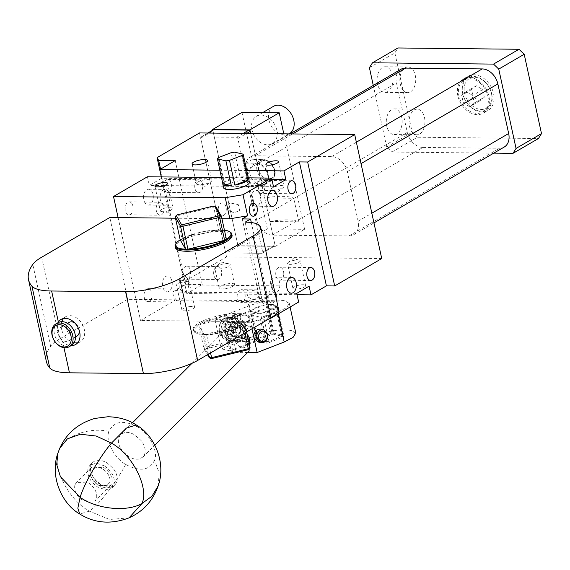 <?xml version="1.0" encoding="UTF-8"?>
<svg xmlns="http://www.w3.org/2000/svg" width="570" height="570" viewBox="0 0 570 570"><rect width="100%" height="100%" fill="white"/><g stroke="black" fill="none" stroke-linecap="round" stroke-linejoin="round"><path stroke-width="0.43" stroke-dasharray="2.85 2.14" d="M381.736 258.559L226.532 256.899L199.507 132.938M201.41 136.935L236.6 137.285A1.29 0.948 59.8 0 1 237.868 138.538L262.627 252.09A1.29 0.948 59.8 0 1 261.872 253.294L226.696 252.916A1.29 0.948 59.8 0 1 225.414 251.691L200.661 138.139A1.29 0.948 59.8 0 1 201.41 136.935L208.079 133.031M256.707 220.12A15.825 11.642 59.8 0 0 272.367 235.125L348.933 235.944A15.825 11.642 59.8 0 0 353.656 234.74A15.825 11.642 59.8 0 0 358.11 221.203L347.294 171.62A15.825 11.642 59.8 0 0 331.633 156.615L255.068 155.788A15.825 11.642 59.8 0 0 250.351 156.992A15.825 11.642 59.8 0 0 245.898 170.537L256.707 220.12L407.265 132.425L396.456 82.842A15.825 11.642 59.8 0 1 400.909 69.305M297.041 294.711L186.817 293.529L184.929 284.85L172.589 292.04L174.477 300.718L140.541 320.483L118.104 217.597M226.532 256.899L184.11 281.601L185.692 284.366L202.243 284.544L186.817 293.529M298.374 288.919A6.484 1.767 -12.3 0 0 305.598 285.57A6.484 1.767 -12.3 0 0 300.148 284.993A6.484 1.767 -12.3 0 0 292.93 288.334A6.484 1.767 -12.3 0 0 298.374 288.919M225.748 288.577A7.909 2.152 -12.3 0 0 234.562 284.494A7.909 2.152 -12.3 0 0 227.915 283.782A7.909 2.152 -12.3 0 0 219.101 287.864A7.909 2.152 -12.3 0 0 225.748 288.577M184.11 281.601L161.282 176.907M246.739 170.501L219.885 170.209M226.696 252.916L226.718 252.93A1.318 0.969 59.8 0 1 225.414 251.684L200.654 138.132A1.318 0.969 59.8 0 1 201.417 136.907L236.6 137.285A1.318 0.969 59.8 0 1 237.904 138.531L262.663 252.083A1.318 0.969 59.8 0 1 261.894 253.308L274.206 246.14L239.03 245.763A1.318 0.969 59.8 0 1 237.719 244.509L213.002 130.958A1.29 0.948 59.8 0 1 213.75 129.753L248.926 130.124A1.29 0.948 59.8 0 1 250.209 131.357L274.968 244.901A1.29 0.948 59.8 0 1 274.213 246.105L239.037 245.727A1.29 0.948 59.8 0 1 237.754 244.502M239.037 245.727L226.718 252.93L261.894 253.308M272.367 235.125L422.926 147.438A15.825 11.642 59.8 0 1 407.265 132.425M422.926 147.438L499.491 148.257A15.825 11.642 59.8 0 0 504.215 147.053M251.32 222.549L268.385 300.825L260.105 300.739L242.271 218.923M260.105 300.739L265.449 297.626L247.694 300.604L127.666 299.321L59.508 339.015L41.674 257.205M269.966 318.324L265.449 297.626M274.619 291.242A6.484 4.018 90.6 0 0 272.289 289.995A6.484 4.018 90.6 0 0 268.256 295.495A6.484 4.018 90.6 0 0 272.147 302.962A6.484 4.018 90.6 0 0 276.108 298.06M185.692 284.366L160.562 169.119M202.243 284.544L175.218 160.583M147.452 176.757L149.34 185.435L161.68 178.246L161.388 176.907M145.136 203.077A7.909 4.902 -89.4 0 1 143.854 194.327A7.909 4.902 -89.4 0 1 148.506 189.233A7.909 4.902 -89.4 0 1 151.706 191.214A7.909 4.902 -89.4 0 1 152.981 199.97A7.909 4.902 -89.4 0 1 148.335 205.058A7.909 4.902 -89.4 0 1 145.136 203.077M170.622 277.989A7.909 4.902 -89.4 0 1 171.898 286.738A7.909 4.902 -89.4 0 1 167.252 291.833A7.909 4.902 -89.4 0 1 164.053 289.852A7.909 4.902 -89.4 0 1 162.778 281.096A7.909 4.902 -89.4 0 1 167.423 276.008A7.909 4.902 -89.4 0 1 170.622 277.989M131.827 203.518A6.484 4.018 -89.4 0 1 132.874 210.693A6.484 4.018 -89.4 0 1 129.069 214.862A6.484 4.018 -89.4 0 1 126.447 213.237A6.484 4.018 -89.4 0 1 125.4 206.062A6.484 4.018 -89.4 0 1 129.205 201.894A6.484 4.018 -89.4 0 1 131.827 203.518M165.008 190.779A6.484 4.018 -89.4 0 1 163.96 183.604A6.484 4.018 -89.4 0 1 167.772 179.436A6.484 4.018 -89.4 0 1 170.394 181.053A6.484 4.018 -89.4 0 1 171.442 188.228A6.484 4.018 -89.4 0 1 167.63 192.396A6.484 4.018 -89.4 0 1 165.008 190.779M145.364 300.012A6.484 4.018 -89.4 0 1 144.317 292.838A6.484 4.018 -89.4 0 1 148.129 288.669A6.484 4.018 -89.4 0 1 150.744 290.287A6.484 4.018 -89.4 0 1 151.791 297.462A6.484 4.018 -89.4 0 1 147.986 301.63A6.484 4.018 -89.4 0 1 145.364 300.012M183.932 277.547A6.484 4.018 -89.4 0 1 182.885 270.372A6.484 4.018 -89.4 0 1 186.689 266.204A6.484 4.018 -89.4 0 1 189.311 267.829A6.484 4.018 -89.4 0 1 190.359 275.004A6.484 4.018 -89.4 0 1 186.554 279.172A6.484 4.018 -89.4 0 1 183.932 277.547M309.09 286.183L184.929 284.85M294.747 260.198A6.484 1.767 -12.3 0 0 288.149 262.521A6.484 1.767 -12.3 0 0 287.522 263.547A6.484 1.767 -12.3 0 0 292.966 264.131A6.484 1.767 -12.3 0 0 300.19 260.782A6.484 1.767 -12.3 0 0 299.193 260.112A6.484 1.767 -12.3 0 0 294.747 260.198M223.597 263.946A7.909 2.152 -12.3 0 0 215.546 266.781A7.909 2.152 -12.3 0 0 214.776 268.028A7.909 2.152 -12.3 0 0 221.424 268.741A7.909 2.152 -12.3 0 0 230.237 264.658A7.909 2.152 -12.3 0 0 229.019 263.846A7.909 2.152 -12.3 0 0 223.597 263.946M271.904 179.429L161.68 178.246M283.404 185.877A6.484 1.767 167.7 0 1 283.974 186.404A6.484 1.767 167.7 0 1 283.347 187.43A6.484 1.767 167.7 0 1 278.017 189.511A6.484 1.767 167.7 0 1 272.303 189.839A6.484 1.767 167.7 0 1 271.869 189.696A6.484 1.767 167.7 0 1 271.306 189.169A6.484 1.767 167.7 0 1 276.101 186.347A6.484 1.767 167.7 0 1 283.404 185.877M211.171 179.721A7.909 2.152 167.7 0 1 211.862 180.369A7.909 2.152 167.7 0 1 211.092 181.616A7.909 2.152 167.7 0 1 204.587 184.16A7.909 2.152 167.7 0 1 197.619 184.552A7.909 2.152 167.7 0 1 197.092 184.388A7.909 2.152 167.7 0 1 196.401 183.739A7.909 2.152 167.7 0 1 202.25 180.298A7.909 2.152 167.7 0 1 211.171 179.721M200.661 138.139L212.966 130.965L237.719 244.509L225.414 251.684M262.627 252.09L274.968 244.908A1.318 0.969 59.8 0 1 274.206 246.14L274.213 246.105M274.968 244.901L250.679 133.487L275.31 246.39L304.622 229.318L283.803 133.836M213.002 130.958L212.966 130.965A1.318 0.969 59.8 0 1 213.337 129.832M373.272 85.4L386.709 147.046L391.932 152.048L493.762 153.138M269.019 318.872L252.289 321.68L140.541 320.483M298.637 302.043L174.477 300.718M271.249 304.494A13.188 3.591 -12.3 0 0 257.412 306.995A13.188 3.591 -12.3 0 0 250.65 311.797A13.188 3.591 -12.3 0 0 255.823 313.479A13.188 3.591 -12.3 0 0 269.667 310.985A13.188 3.591 -12.3 0 0 276.421 306.183A13.188 3.591 -12.3 0 0 271.249 304.494M189.155 306.674A6.484 1.767 -12.3 0 0 181.93 310.023A6.484 1.767 -12.3 0 0 187.38 310.607A6.484 1.767 -12.3 0 0 194.605 307.259A6.484 1.767 -12.3 0 0 189.155 306.674M296.749 293.372L172.589 292.04M273.507 186.761L149.34 185.435M248.335 177.833L221.481 177.548M249.389 182.222A13.188 3.591 -12.3 0 0 244.224 180.54A13.188 3.591 -12.3 0 0 230.38 183.034A13.188 3.591 -12.3 0 0 223.625 187.836M221.93 218.709L175.482 218.21M175.361 247.565A29.006 7.902 167.7 0 1 190.223 236.999A29.006 7.902 167.7 0 1 220.676 231.506A29.006 7.902 167.7 0 1 232.047 235.211M268.385 300.825L262.984 303.974A39.558 10.773 167.7 0 1 278.495 309.026M46.341 361.401A179.322 48.828 167.7 0 1 50.63 346.239A52.739 14.364 167.7 0 1 59.508 339.015M238.509 313.315A29.006 7.902 167.7 0 1 249.888 317.02A29.006 7.902 167.7 0 1 235.025 327.593A29.006 7.902 167.7 0 1 204.573 333.087A29.006 7.902 167.7 0 1 193.202 329.382A29.006 7.902 167.7 0 1 208.064 318.808A29.006 7.902 167.7 0 1 238.509 313.315M252.289 321.68L247.694 300.604M271.755 284.786L270.65 281.323A7.909 4.902 -89.4 0 1 275.032 277.163A7.909 4.902 -89.4 0 1 279.785 286.268A7.909 4.902 -89.4 0 1 274.861 292.98A7.909 4.902 -89.4 0 1 273.073 292.41L271.755 284.786L272.973 290.387M252.838 198.018L251.733 194.555A7.909 4.902 -89.4 0 1 256.108 190.387A7.909 4.902 -89.4 0 1 260.868 199.5A7.909 4.902 -89.4 0 1 255.944 206.212A7.909 4.902 -89.4 0 1 254.149 205.642L252.838 198.018L254.056 203.611M218.296 208.392A6.484 4.018 -89.4 0 1 222.329 202.892A6.484 4.018 -89.4 0 1 226.226 210.359A6.484 4.018 -89.4 0 1 222.186 215.859A6.484 4.018 -89.4 0 1 218.296 208.392M239.628 210.501L238.267 204.609L231.798 203.283C227.772 202.756 226.967 205.122 229.375 210.394L233.899 212.945L239.628 210.501M264.786 187.893A6.484 4.018 -89.4 0 1 260.754 193.394A6.484 4.018 -89.4 0 1 256.856 185.927A6.484 4.018 -89.4 0 1 260.896 180.434A6.484 4.018 -89.4 0 1 264.786 187.893M245.143 297.134A6.484 4.018 -89.4 0 1 241.11 302.627A6.484 4.018 -89.4 0 1 237.213 295.16A6.484 4.018 -89.4 0 1 241.245 289.667A6.484 4.018 -89.4 0 1 245.143 297.134M248.292 297.162L252.823 299.72L258.552 297.276L257.184 291.377L250.715 290.059C246.696 289.524 245.884 291.897 248.292 297.162M283.71 274.669A6.484 4.018 -89.4 0 1 279.671 280.169A6.484 4.018 -89.4 0 1 275.78 272.702A6.484 4.018 -89.4 0 1 279.813 267.202A6.484 4.018 -89.4 0 1 283.71 274.669M127.666 299.321L109.832 217.505M168.257 191.392A7.909 4.902 90.6 0 0 165.058 189.411A7.909 4.902 90.6 0 0 160.412 194.498A7.909 4.902 90.6 0 0 161.688 203.255A7.909 4.902 90.6 0 0 164.887 205.236A7.909 4.902 90.6 0 0 169.539 200.148A7.909 4.902 90.6 0 0 168.257 191.392M180.612 290.03A7.909 4.902 90.6 0 0 183.811 292.004A7.909 4.902 90.6 0 0 188.456 286.917A7.909 4.902 90.6 0 0 187.181 278.167A7.909 4.902 90.6 0 0 183.982 276.186A7.909 4.902 90.6 0 0 179.329 281.274A7.909 4.902 90.6 0 0 180.612 290.03M157.484 213.572A6.484 4.018 90.6 0 0 160.106 215.196A6.484 4.018 90.6 0 0 163.918 211.021A6.484 4.018 90.6 0 0 162.87 203.846A6.484 4.018 90.6 0 0 160.248 202.229A6.484 4.018 90.6 0 0 156.436 206.397A6.484 4.018 90.6 0 0 157.484 213.572M201.431 181.388A6.484 4.018 90.6 0 0 198.809 179.764A6.484 4.018 90.6 0 0 195.004 183.932A6.484 4.018 90.6 0 0 196.052 191.107A6.484 4.018 90.6 0 0 198.673 192.731A6.484 4.018 90.6 0 0 202.478 188.563A6.484 4.018 90.6 0 0 201.431 181.388M181.787 290.622A6.484 4.018 90.6 0 0 179.165 288.997A6.484 4.018 90.6 0 0 175.361 293.165A6.484 4.018 90.6 0 0 176.408 300.34A6.484 4.018 90.6 0 0 179.03 301.965A6.484 4.018 90.6 0 0 182.835 297.796A6.484 4.018 90.6 0 0 181.787 290.622M220.355 268.156A6.484 4.018 90.6 0 0 217.733 266.539A6.484 4.018 90.6 0 0 213.921 270.707A6.484 4.018 90.6 0 0 214.968 277.882A6.484 4.018 90.6 0 0 217.59 279.5A6.484 4.018 90.6 0 0 221.402 275.331A6.484 4.018 90.6 0 0 220.355 268.156M369.41 67.709L394.868 52.889L397.924 47.973M391.932 152.048L417.382 137.227L538.443 138.524M386.709 147.046L412.167 132.219L417.382 137.227M394.868 52.889L412.167 132.219M390.357 69.953A12.825 7.952 90.6 0 0 385.178 66.74A12.825 7.952 90.6 0 0 377.639 74.991A12.825 7.952 90.6 0 0 379.713 89.184A12.825 7.952 90.6 0 0 384.9 92.397A12.825 7.952 90.6 0 0 392.431 84.146A12.825 7.952 90.6 0 0 390.357 69.953M399.549 112.098A12.825 7.952 90.6 0 0 394.362 108.891A12.825 7.952 90.6 0 0 386.83 117.135A12.825 7.952 90.6 0 0 388.904 131.328A12.825 7.952 90.6 0 0 394.091 134.541A12.825 7.952 90.6 0 0 401.622 126.291A12.825 7.952 90.6 0 0 399.549 112.098M181.972 285.812A6.484 1.767 -12.3 0 0 189.197 282.471A6.484 1.767 -12.3 0 0 188.2 281.801A6.484 1.767 -12.3 0 0 183.754 281.886A6.484 1.767 -12.3 0 0 177.156 284.209A6.484 1.767 -12.3 0 0 176.529 285.228A6.484 1.767 -12.3 0 0 181.972 285.812M160.875 211.385A6.484 1.767 167.7 0 1 160.312 210.857A6.484 1.767 167.7 0 1 165.108 208.036A6.484 1.767 167.7 0 1 172.411 207.558A6.484 1.767 167.7 0 1 172.981 208.093A6.484 1.767 167.7 0 1 172.354 209.112A6.484 1.767 167.7 0 1 167.024 211.199A6.484 1.767 167.7 0 1 161.31 211.52A6.484 1.767 167.7 0 1 160.875 211.385M262.984 303.974L245.15 222.158M63.983 347.714L62.714 341.879A14.507 10.673 -120.2 0 0 71.086 345.62M62.714 341.879L57.036 331.797L57.819 322.827M230.145 232.04A29.006 7.902 -12.3 0 0 220.405 230.266A29.006 7.902 -12.3 0 0 175.774 243.889M204.844 334.326A29.006 7.902 -12.3 0 0 249.475 320.696A29.006 7.902 -12.3 0 0 250.159 318.26A29.006 7.902 -12.3 0 0 238.78 314.555A29.006 7.902 -12.3 0 0 208.335 320.048A29.006 7.902 -12.3 0 0 193.472 330.621A29.006 7.902 -12.3 0 0 195.104 332.552A29.006 7.902 -12.3 0 0 204.844 334.326M270.65 281.323L270.622 284.344L273.073 292.41M254.149 205.642L251.698 197.576L251.733 194.555M275.31 246.39L238.061 245.991L212.802 130.145M462.491 93.188A19.779 14.556 59.8 0 1 468.055 76.259A19.779 14.556 59.8 0 1 493.534 93.516A19.779 14.556 59.8 0 1 487.97 110.445A19.779 14.556 59.8 0 1 462.491 93.188M402.477 89.426A12.825 7.952 90.6 0 0 407.664 92.639A12.825 7.952 90.6 0 0 415.195 84.389A12.825 7.952 90.6 0 0 413.122 70.195A12.825 7.952 90.6 0 0 407.935 66.982A12.825 7.952 90.6 0 0 400.404 75.233A12.825 7.952 90.6 0 0 402.477 89.426M411.668 131.577A12.825 7.952 90.6 0 0 416.855 134.784A12.825 7.952 90.6 0 0 424.386 126.533A12.825 7.952 90.6 0 0 422.313 112.34A12.825 7.952 90.6 0 0 417.126 109.134A12.825 7.952 90.6 0 0 409.595 117.384A12.825 7.952 90.6 0 0 411.668 131.577M77.677 342.769A14.507 10.673 -120.2 0 0 80.22 341.829A14.507 10.673 -120.2 0 0 84.303 329.417A14.507 10.673 -120.2 0 0 65.621 316.763A14.507 10.673 -120.2 0 0 63.541 318.509M61.795 321.658A14.507 10.673 -120.2 0 0 61.539 329.168A14.507 10.673 -120.2 0 0 74.072 342.741M224.43 230.166A28.35 7.716 -12.3 0 0 221.06 229.895A28.35 7.716 -12.3 0 0 219.885 229.867A28.35 7.716 -12.3 0 0 218.659 229.874A28.35 7.716 -12.3 0 0 181.98 238.773A28.35 7.716 -12.3 0 0 180.191 239.813M205.364 334.718A28.35 7.716 -12.3 0 0 206.589 334.718A28.35 7.716 -12.3 0 0 243.269 325.819A28.35 7.716 -12.3 0 0 245.057 324.779A28.35 7.716 -12.3 0 0 248.983 321.402A28.35 7.716 -12.3 0 0 239.706 315.431A28.35 7.716 -12.3 0 0 238.531 315.402A28.35 7.716 -12.3 0 0 237.305 315.402A28.35 7.716 -12.3 0 0 200.626 324.302A28.35 7.716 -12.3 0 0 198.844 325.342A28.35 7.716 -12.3 0 0 195.845 332.987A28.35 7.716 -12.3 0 0 204.188 334.69A28.35 7.716 -12.3 0 0 205.364 334.718M238.061 245.991L267.373 228.919L304.622 229.318M267.373 228.919L257.099 181.816L250.928 185.407L261.274 185.521A11.87 8.735 59.8 0 0 264.815 184.616L270.985 181.025A11.87 8.735 59.8 0 1 267.444 181.923L261.274 185.521M270.985 181.025A11.87 8.735 59.8 0 0 273.629 168.57A11.87 8.735 59.8 0 0 262.585 159.614L252.232 159.5L241.965 112.397M252.232 159.5L246.062 163.091L250.928 185.407M457.867 95.881A19.779 14.556 59.8 0 1 463.431 78.959A19.779 14.556 59.8 0 1 488.903 96.216A19.779 14.556 59.8 0 1 483.339 113.138A19.779 14.556 59.8 0 1 457.867 95.881M68.942 322.456A7.909 5.821 -120.2 0 0 68.25 332.802A7.909 5.821 -120.2 0 0 76.907 336.129M79.323 330.757A7.909 5.821 -120.2 0 0 77.591 325.784A7.909 5.821 -120.2 0 0 74.812 323.005M226.404 239.243L221.06 229.895L216.059 206.967A28.35 7.716 -12.3 0 0 213.657 206.939L176.978 215.838A28.35 7.716 -12.3 0 0 175.19 216.878M177.391 214.805L176.978 215.838L181.98 238.773L218.659 229.874L213.657 206.939L213.08 206.148M210.558 352.923L206.589 334.718L243.269 325.819L244.829 332.958M208.435 354.155L204.188 334.69L198.844 325.342L203.839 348.277L207.516 354.697M246.611 331.918L245.057 324.779L239.706 315.431L244.708 338.359A28.35 7.716 -12.3 0 0 242.307 338.338L237.305 315.402L200.626 324.302L205.628 347.237A28.35 7.716 -12.3 0 0 203.839 348.277L205.464 349.332L210.665 358.43M257.099 181.816L267.444 181.923M269.888 221.523A34.941 9.512 167.7 0 1 298.858 221.837L269.888 221.523L264.751 197.975A34.941 9.512 167.7 0 1 293.721 198.282L264.751 197.975M298.858 221.837L293.721 198.282M251.954 129.817A15.825 11.642 59.8 0 1 256.407 116.28A15.825 11.642 59.8 0 1 276.792 130.081A15.825 11.642 59.8 0 1 272.339 143.619A15.825 11.642 59.8 0 1 251.954 129.817M262.585 159.614L256.415 163.205L246.062 163.091M256.415 163.205A11.87 8.735 59.8 0 1 267.458 172.168A11.87 8.735 59.8 0 1 264.815 184.616M250.052 174.27A11.208 8.251 59.8 0 1 253.201 164.68A11.208 8.251 59.8 0 1 267.636 174.456A11.208 8.251 59.8 0 1 264.487 184.046A11.208 8.251 59.8 0 1 250.052 174.27M487.87 96.202A18.461 13.587 59.8 0 1 482.676 111.998A18.461 13.587 59.8 0 1 458.9 95.895A18.461 13.587 59.8 0 1 464.094 80.099A18.461 13.587 59.8 0 1 487.87 96.202M60.078 337.561A7.909 5.821 -120.2 0 0 68.728 340.889A7.909 5.821 -120.2 0 0 69.419 330.55A7.909 5.821 -120.2 0 0 60.769 327.216A7.909 5.821 -120.2 0 0 60.078 337.561M250.059 347.707L244.708 338.359L243.775 340.034A27.032 7.36 -12.3 0 0 242.271 340.019L242.307 338.338L205.628 347.237L206.582 348.676A27.032 7.36 -12.3 0 0 205.464 349.332M289.304 133.736A15.825 11.642 59.8 0 1 268.926 119.935A15.825 11.642 59.8 0 1 273.379 106.391M491.725 93.957A18.461 13.587 59.8 0 1 486.531 109.754A18.461 13.587 59.8 0 1 462.755 93.644A18.461 13.587 59.8 0 1 467.949 77.848A18.461 13.587 59.8 0 1 491.725 93.957M58.112 322.663A13.188 9.704 -120.2 0 0 56.964 339.898A13.188 9.704 -120.2 0 0 71.385 345.448M242.271 340.019L206.582 348.676M248.976 349.132L243.775 340.034M491.461 93.494A17.143 12.618 59.8 0 1 481.529 109.468A17.143 12.618 59.8 0 1 464.564 93.209A17.143 12.618 59.8 0 1 474.497 77.235A17.143 12.618 59.8 0 1 491.461 93.494M484.322 97.206L479.669 100.94L473.357 97.085L471.703 89.497L476.356 85.764L482.669 89.618L484.322 97.206L474.297 103.042L469.637 106.775L463.332 102.928L461.672 95.34L466.331 91.606L472.644 95.461L474.297 103.042M479.669 100.94L469.637 106.775M482.669 89.618L472.644 95.461M476.356 85.764L466.331 91.606M471.703 89.497L461.672 95.34M473.357 97.085L463.332 102.928M268.947 341.323A13.188 3.591 -12.3 0 1 265.378 341.829L256.87 339.863A13.188 3.591 -12.3 0 1 257.612 338.701L270.558 333.678A13.188 3.591 -12.3 0 1 274.134 333.172L282.635 335.139A13.188 3.591 -12.3 0 1 281.894 336.3L268.947 341.323L263.547 316.528A13.188 3.591 -12.3 0 0 276.486 311.512L263.547 316.528M256.635 317.198A13.188 3.591 -12.3 0 0 259.97 317.041L251.47 315.067A13.188 3.591 -12.3 0 0 251.463 315.516A13.188 3.591 -12.3 0 0 256.635 317.198M265.378 341.829L259.97 317.041M281.894 336.3L276.486 311.512M282.635 335.139L277.227 310.344A13.188 3.591 -12.3 0 0 277.227 309.902A13.188 3.591 -12.3 0 0 272.061 308.213A13.188 3.591 -12.3 0 0 268.727 308.377L277.227 310.344M274.134 333.172L268.727 308.377M270.558 333.678L265.15 308.883A13.188 3.591 -12.3 0 0 252.211 313.906L265.15 308.883M257.612 338.701L252.211 313.906M256.87 339.863L251.47 315.067M223.561 182.507L236.5 177.491A13.188 3.591 -12.3 0 0 223.561 182.507L218.153 157.719M236.5 177.491L231.099 152.696M248.392 178.097A13.188 3.591 -12.3 0 0 243.411 176.821A13.188 3.591 -12.3 0 0 240.077 176.978L234.669 152.19M240.077 176.978L248.577 178.952M228.648 332.075C228.128 327.814 229.61 324.772 233.094 322.955L236.215 322.706L240.512 327.472C241.032 331.726 239.55 334.768 236.066 336.592L232.945 336.834L228.648 332.075M233.607 333.222C233.087 328.961 234.569 325.926 238.053 324.102L241.174 323.853L245.47 328.619C245.991 332.873 244.509 335.915 241.024 337.739L237.904 337.982L233.607 333.222M239.963 327.686L236.066 323.361L233.23 323.575C230.023 325.235 228.684 327.992 229.197 331.861L233.094 336.179L235.93 335.972C239.129 334.312 240.476 331.548 239.963 327.686M223.355 321.067L214.847 319.093L221.338 348.847L229.838 350.814L223.355 321.067L265.848 304.579L272.339 334.334L273.408 334.177L283.995 336.749L267.059 343.397L260.576 313.65L277.412 306.86L266.924 304.43L273.408 334.177M229.838 350.814L272.339 334.334M252.225 339.741C255.396 338.088 256.742 335.324 256.265 331.455L252.36 327.123L249.525 327.344C246.354 329.004 245.007 331.769 245.478 335.637L249.389 339.969L252.225 339.741M265.848 304.579L266.924 304.43M247.701 352.417L236.215 352.288L231.256 351.141L257.141 341.102L250.658 311.355L224.765 321.394L229.724 322.542L250.65 322.762L251.969 328.805M214.847 319.093L249.368 305.705C263.411 300.775 275.217 299.122 284.772 300.753L289.246 303.382L286.603 307.636L277.704 312.267L250.65 322.762M277.512 307.002L283.995 336.749M295.759 333.001L291.263 330.5C281.666 328.89 269.859 330.543 255.852 335.459L221.338 348.847M256.486 331.37C256.999 335.409 255.595 338.281 252.275 339.977L249.325 340.219L245.264 335.723C244.751 331.676 246.155 328.805 249.475 327.109L252.417 326.867L256.486 331.37M235.189 341.387C236.935 344.95 239.528 347.123 242.948 347.907L247.223 346.817L249.582 341.544L235.417 341.387M257.889 341.936L260.725 341.708C263.917 340.069 265.264 337.305 264.772 333.421L260.861 329.089M221.331 332.716L228.363 340.504L233.465 340.098C239.215 337.148 241.644 332.175 240.747 325.185L233.714 317.397L228.606 317.804C222.856 320.753 220.433 325.727 221.331 332.716M277.184 307.209L283.675 336.956M250.658 311.355L260.576 313.65M257.141 341.102L267.059 343.397M246.568 329.075C247.052 333.101 245.656 335.972 242.364 337.697L239.407 337.924L235.346 333.421C234.854 329.396 236.258 326.524 239.55 324.8L242.499 324.565L246.568 329.075M236.215 352.288L229.724 322.542M247.173 334.476L239.322 328.071L228.271 327.465L226.732 328.634L224.587 336.115L228.57 345.078C234.975 352.203 241.302 354.569 247.551 352.189L249.09 351.027M246.981 333.6L241.644 329.204L234.277 328.797C230.928 331.434 231 335.345 234.477 340.539L235.289 341.494M249.582 341.544L248.541 336.115M244.288 326.004C245.136 332.973 242.713 337.946 237.013 340.924L231.905 341.33L224.872 333.536C224.024 326.567 226.447 321.594 232.147 318.616L237.255 318.21L244.288 326.004M224.765 321.394L231.256 351.141M120.32 447.785L122.436 451.048L128.941 456.784C132.746 458.921 136.166 459.655 139.208 458.993L142.956 456.99L144.751 454.012C145.642 450.877 145.136 447.471 143.234 443.802L141.118 440.546L134.613 434.803C130.808 432.673 127.381 431.939 124.346 432.601L120.598 434.597L118.809 437.568C117.904 440.717 118.417 444.116 120.32 447.785M236.878 340.304C242.343 337.533 244.559 332.866 243.518 326.304L237.106 318.851L232.282 319.236C226.81 322.007 224.601 326.681 225.642 333.236L232.054 340.689L236.878 340.304M226.083 334.056L231.064 332.125L232.474 326.197L228.905 322.207L223.924 324.138L222.514 330.066L226.083 334.056L229.624 334.875L226.055 330.885L227.466 324.957L232.446 323.026L236.016 327.016L234.612 332.944L229.624 334.875M234.612 332.944L231.064 332.125M232.474 326.197L236.016 327.016M232.446 323.026L228.905 322.207M227.466 324.957L223.924 324.138M226.055 330.885L222.514 330.066M154.548 460.247C149.447 470.564 139.828 471.96 125.713 464.429C114.171 458.109 104.98 439.919 108.998 431.34C114.107 421.023 123.718 419.627 137.84 427.158C149.376 433.478 158.567 451.675 154.548 460.247L159.151 472.893L158.189 485.818M116.814 481.914L115.026 484.878L113.487 486.039C110.088 487.92 105.721 487.336 100.391 484.293L94.506 478.935C91.036 474.454 89.825 469.958 90.872 465.448L92.668 462.484L94.207 461.322C97.605 459.449 101.966 460.026 107.302 463.068L113.188 468.426C116.651 472.908 117.862 477.404 116.814 481.914M74.884 484.949C73.836 490.72 76.48 495.95 82.814 500.652L95.005 501.137L96.501 498.665C97.548 492.893 94.905 487.664 88.571 482.961L76.373 482.476L74.884 484.949M90.245 469.609C89.198 475.38 91.841 480.617 98.175 485.312L110.366 485.804L111.862 483.332C112.91 477.56 110.266 472.323 103.932 467.628L91.734 467.136L90.245 469.609M104.488 465.925C112.176 471.497 115.354 477.753 114.021 484.7L112.219 487.656L105.828 489.879L97.62 487.015C89.932 481.443 86.754 475.188 88.079 468.241L89.882 465.284L96.28 463.061L104.488 465.925M237.868 138.538L246.646 133.444M245.898 170.537L396.456 82.842M348.933 235.944L499.491 148.257M358.11 221.203L371.847 213.201M347.294 171.62L361.031 163.618M331.633 156.615L356.364 142.208M255.068 155.788L292.595 133.936M236.6 137.285L243.255 133.401M50.63 346.239L32.789 264.423M256.992 170.223A11.208 8.251 59.8 0 1 260.148 160.633A11.208 8.251 59.8 0 1 274.583 170.416A11.208 8.251 59.8 0 1 271.427 180.006A11.208 8.251 59.8 0 1 256.992 170.223M258.794 169.789A9.89 7.282 59.8 0 1 264.53 160.569A9.89 7.282 59.8 0 1 274.32 169.953A9.89 7.282 59.8 0 1 268.584 179.165A9.89 7.282 59.8 0 1 258.794 169.789M277.704 312.267L278.089 314.02M249.368 305.705L255.852 335.459M225.905 317.761C220.519 320.575 218.232 325.27 219.037 331.847L225.677 339.214L230.501 338.829C235.88 336.015 238.174 331.32 237.369 324.736L230.729 317.376L225.905 317.761M219.407 331.27C218.695 325.463 220.718 321.316 225.471 318.837C230.472 317.533 233.85 319.585 235.581 324.993C236.293 330.799 234.27 334.946 229.525 337.426C224.516 338.73 221.139 336.678 219.407 331.27M230.209 324.052L232.923 329.389M129.055 517.866L109.597 519.47L89.312 511.155C68.243 499.619 51.471 466.403 58.81 450.749L57.883 453.178M125.713 464.429C116.031 482.705 98.646 505.034 89.312 511.155L79.772 514.026M108.998 431.34C87.88 426.959 63.897 436.228 58.81 450.749L59.693 448.405M137.84 427.158L136.294 424.964M107.281 472.972C110.758 478.159 110.822 482.078 107.481 484.707C103.312 486.296 99.095 484.721 94.827 479.969C91.35 474.782 91.278 470.863 94.627 468.226C98.788 466.645 103.006 468.219 107.281 472.972M353.656 234.74L373.963 222.913M250.351 156.992L289.988 133.907M292.93 288.334L287.522 263.547M305.598 285.57L300.19 260.782M219.101 287.864L214.776 268.028M234.562 284.494L230.237 264.658M278.566 161.616L283.974 186.404M265.898 164.374L271.306 189.169M207.537 160.533L211.862 180.369M192.076 163.904L196.401 183.739M262.293 253.208L274.597 246.041M201.025 137.007L207.858 133.024M291.42 293.158L274.861 292.98M291.584 277.341L275.032 277.163M272.667 190.565L256.108 190.387M272.496 206.39L255.944 206.212M253.372 203.226L222.329 202.892M253.23 216.194L222.186 215.859M291.797 193.729L260.754 193.394M291.933 180.761L260.896 180.434M272.147 302.962L241.11 302.627M272.289 289.995L241.245 289.667M310.714 280.497L279.671 280.169M310.857 267.537L279.813 267.202M148.506 189.233L165.058 189.411M148.335 205.058L164.887 205.236M167.252 291.833L183.811 292.004M167.423 276.008L183.982 276.186M129.069 214.862L160.106 215.196M129.205 201.894L160.248 202.229M167.772 179.436L198.809 179.764M167.63 192.396L198.673 192.731M148.129 288.669L179.165 288.997M147.986 301.63L179.03 301.965M186.689 266.204L217.733 266.539M186.554 279.172L217.59 279.5M299.193 260.112L293.087 258.645L288.149 262.521M229.019 263.846L221.573 262.05L215.546 266.781M272.303 189.839L278.409 191.306L283.347 187.43M197.619 184.552L205.065 186.347L211.092 181.616M194.605 307.259L189.197 282.471M181.93 310.023L176.529 285.228M154.905 186.062L160.312 210.857M167.573 183.298L172.981 208.093M250.159 318.26L249.888 317.02M193.472 330.621L193.202 329.382M384.9 92.397L407.664 92.639M385.178 66.74L407.935 66.982M394.091 134.541L416.855 134.784M394.362 108.891L417.126 109.134M177.156 284.209L182.094 280.333L188.2 281.801M161.31 211.52L167.416 212.995L172.354 209.112M65.621 316.763L60.997 319.457M80.22 341.829L75.596 344.522M248.983 321.402L249.475 320.696M195.845 332.987L195.104 332.552M463.431 78.959L468.055 76.259M483.339 113.138L487.97 110.445M75.439 336.984L68.728 340.889M67.474 323.311L60.769 327.216M256.407 116.28L262.692 112.618M272.339 143.619L289.04 133.893M253.201 164.68L260.148 160.633C266.938 158.538 271.833 161.702 274.833 170.124C275.773 174.306 274.64 177.598 271.427 180.006L264.487 184.046M482.676 111.998L486.531 109.754M464.094 80.099L467.949 77.848M277.227 309.902L276.421 306.183M251.463 315.516L250.65 311.797M241.174 323.853L236.215 322.706M237.904 337.982L232.945 336.834M236.066 323.347L252.36 327.123M233.094 336.193L249.389 339.969M289.304 303.368L290.094 307.023M277.533 306.938L284.024 336.692M249.325 340.226L239.407 337.924M252.424 326.867L242.499 324.565M241.644 329.204L239.322 328.071M231.905 341.33L228.356 340.511M237.255 318.21L233.714 317.39M120.598 434.597L132.461 422.755M191.997 363.311L226.732 328.634M142.956 456.99L154.819 445.149M237.106 318.851L230.729 317.376L225.699 317.768C221.267 318.666 218.973 323.311 218.823 331.712C217.954 334.013 225.414 340.554 225.677 339.214L232.054 340.689M89.875 465.27L92.668 462.484C87.331 468.626 90.131 476.734 93.459 480.425C101.261 490.642 112.012 487.671 112.86 486.516L115.026 484.878L112.233 487.664M110.366 485.804L95.005 501.137M91.734 467.136L76.373 482.476"/><path stroke-width="0.85" d="M297.041 294.711L310.985 294.861L326.411 285.876L334.683 285.962L381.736 258.559L354.704 134.598L199.507 132.938L157.085 157.641L161.282 176.907M334.683 285.962L307.658 162.001L354.704 134.598M246.739 170.501L283.953 170.9L299.378 161.916L307.658 162.001M160.562 169.119L158.66 160.405L157.085 157.641M158.66 160.405L175.218 160.583L159.792 169.568L161.388 176.907M219.885 170.209L159.792 169.568M266.468 164.908A6.484 1.767 -12.3 0 0 273.771 164.438A6.484 1.767 -12.3 0 0 278.566 161.616A6.484 1.767 -12.3 0 0 278.003 161.082A6.484 1.767 -12.3 0 0 270.693 161.552A6.484 1.767 -12.3 0 0 265.898 164.374A6.484 1.767 -12.3 0 0 266.468 164.908M192.767 164.552A7.909 2.152 -12.3 0 0 201.68 163.975A7.909 2.152 -12.3 0 0 207.537 160.533A7.909 2.152 -12.3 0 0 206.846 159.885A7.909 2.152 -12.3 0 0 197.925 160.462A7.909 2.152 -12.3 0 0 192.076 163.904A7.909 2.152 -12.3 0 0 192.767 164.552M371.847 213.201L508.668 133.515A15.825 11.642 59.8 0 1 504.215 147.053L373.963 222.913M508.668 133.515L497.852 83.925A15.825 11.642 59.8 0 0 482.192 68.92L405.626 68.101A15.825 11.642 59.8 0 0 400.909 69.305L289.988 133.907M326.411 285.876L299.378 161.916M269.966 318.324L270.045 318.701L298.637 302.043L296.749 293.372L309.09 286.183L310.985 294.861M283.953 170.9L285.848 179.578L273.507 186.761L271.612 178.082L248.335 177.833M251.32 222.549L250.551 219.015L242.271 218.923L247.615 215.816L243.019 194.74L271.612 178.082M286.66 284.045A7.909 4.902 90.6 0 0 291.42 293.158A7.909 4.902 90.6 0 0 296.343 286.446A7.909 4.902 90.6 0 0 291.584 277.341A7.909 4.902 90.6 0 0 286.66 284.045M277.419 199.678A7.909 4.902 90.6 0 0 272.667 190.565A7.909 4.902 90.6 0 0 267.743 197.277A7.909 4.902 90.6 0 0 272.496 206.39A7.909 4.902 90.6 0 0 277.419 199.678M257.262 210.693A6.484 4.018 90.6 0 0 253.372 203.226A6.484 4.018 90.6 0 0 249.332 208.727A6.484 4.018 90.6 0 0 253.23 216.194A6.484 4.018 90.6 0 0 257.262 210.693M287.9 186.262A6.484 4.018 90.6 0 0 291.797 193.729A6.484 4.018 90.6 0 0 295.83 188.228A6.484 4.018 90.6 0 0 291.933 180.761A6.484 4.018 90.6 0 0 287.9 186.262M276.108 298.06A6.484 4.018 90.6 0 0 276.186 297.462A6.484 4.018 90.6 0 0 274.619 291.242M306.817 273.037A6.484 4.018 90.6 0 0 310.714 280.497A6.484 4.018 90.6 0 0 314.747 275.004A6.484 4.018 90.6 0 0 310.857 267.537A6.484 4.018 90.6 0 0 306.817 273.037M175.482 218.21L118.104 217.597L113.516 196.522L147.452 176.757L221.481 177.548M285.848 179.578L271.904 179.429M212.802 130.145L212.653 129.468L249.902 129.867L250.693 133.487L250.216 131.364A1.318 0.969 59.8 0 0 248.905 130.11L213.729 129.732A1.318 0.969 59.8 0 0 213.337 129.832L207.858 133.024M493.762 153.138L512.986 153.344L516.049 148.435L498.75 69.098L493.527 64.096L372.474 62.8L369.41 67.709L373.272 85.4M270.045 318.701L269.019 318.872M243.019 194.74L225.257 197.719L113.516 196.522M222.813 184.117A13.188 3.591 -12.3 0 0 227.986 185.806A13.188 3.591 -12.3 0 0 231.32 185.642L222.82 183.675A13.188 3.591 -12.3 0 0 222.813 184.117L223.625 187.836A13.188 3.591 -12.3 0 0 228.798 189.525A13.188 3.591 -12.3 0 0 242.635 187.024A13.188 3.591 -12.3 0 0 249.389 182.222L248.584 178.503A13.188 3.591 -12.3 0 0 248.392 178.097M167.01 182.77A6.484 1.767 -12.3 0 0 159.7 183.241A6.484 1.767 -12.3 0 0 154.905 186.062A6.484 1.767 -12.3 0 0 155.475 186.597A6.484 1.767 -12.3 0 0 162.778 186.119A6.484 1.767 -12.3 0 0 167.573 183.298A6.484 1.767 -12.3 0 0 167.01 182.77M225.257 197.719L229.853 218.794L221.93 218.709M247.615 215.816L229.853 218.794M118.104 217.597L109.832 217.505L41.674 257.205A52.739 14.364 167.7 0 0 32.789 264.423A179.322 48.828 167.7 0 0 28.5 279.585A179.322 48.828 167.7 0 0 31.956 286.211A52.739 14.364 167.7 0 0 51.621 290.999L125.6 291.79A39.558 10.773 167.7 0 0 179.778 278.644L253.052 235.966A39.558 10.773 167.7 0 0 260.661 227.209A39.558 10.773 167.7 0 0 245.15 222.158L250.551 219.015M231.776 233.971L232.047 235.211A29.006 7.902 167.7 0 1 217.184 245.777A29.006 7.902 167.7 0 1 186.739 251.27A29.006 7.902 167.7 0 1 175.361 247.565L175.09 246.326A29.006 7.902 -12.3 0 0 186.468 250.031A29.006 7.902 -12.3 0 0 216.913 244.537A29.006 7.902 -12.3 0 0 231.776 233.971A29.006 7.902 -12.3 0 0 230.145 232.04L229.404 231.598A28.35 7.716 -12.3 0 0 224.43 230.166M260.661 227.209L278.495 309.026A39.558 10.773 167.7 0 1 270.885 317.782L197.612 360.461A39.558 10.773 167.7 0 1 143.433 373.607L69.455 372.809A52.739 14.364 167.7 0 1 49.797 368.028A179.322 48.828 167.7 0 1 46.341 361.401L28.5 279.585M372.474 62.8L397.924 47.973L518.985 49.269L493.527 64.096M498.75 69.098L524.201 54.271L518.985 49.269M516.049 148.435L541.5 133.608L524.201 54.271M512.986 153.344L538.443 138.524L541.5 133.608M71.086 345.62A14.507 10.673 -120.2 0 0 75.596 344.522A14.507 10.673 -120.2 0 0 79.679 332.111A14.507 10.673 -120.2 0 0 60.997 319.457A14.507 10.673 -120.2 0 0 58.361 321.929L57.819 322.827M176.265 243.183A28.35 7.716 -12.3 0 0 185.542 249.161L180.191 239.813A28.35 7.716 -12.3 0 0 176.265 243.183L175.774 243.889A29.006 7.902 -12.3 0 0 175.09 246.326M63.541 318.509A14.507 10.673 -120.2 0 0 61.795 321.658M74.072 342.741A14.507 10.673 -120.2 0 0 77.677 342.769M180.191 239.813L175.19 216.878L180.54 226.226L185.542 249.161A28.35 7.716 -12.3 0 0 186.718 249.19A28.35 7.716 -12.3 0 0 187.936 249.183A28.35 7.716 -12.3 0 0 224.623 240.284A28.35 7.716 -12.3 0 0 226.404 239.243A28.35 7.716 -12.3 0 0 229.404 231.598M249.902 129.867L279.214 112.796L283.803 133.836M212.653 129.468L241.965 112.397L279.214 112.796M75.439 336.984L76.907 336.129A7.909 5.821 -120.2 0 0 79.323 330.757M74.812 323.005A7.909 5.821 -120.2 0 0 68.942 322.456L67.474 323.311M181.474 224.552L180.54 226.226A28.35 7.716 -12.3 0 0 182.941 226.254L187.936 249.183L224.623 240.284L219.621 217.355A28.35 7.716 -12.3 0 0 221.409 216.315L216.059 206.967L214.584 206.162A27.032 7.36 -12.3 0 0 213.08 206.148L177.391 214.805A27.032 7.36 -12.3 0 0 176.273 215.453L181.474 224.552A27.032 7.36 -12.3 0 0 182.977 224.566L218.666 215.909A27.032 7.36 -12.3 0 0 219.785 215.253L214.584 206.162M226.404 239.243L221.409 216.315L219.785 215.253M207.516 354.697L209.19 357.625A28.35 7.716 -12.3 0 0 211.591 357.654L210.558 352.923M212.168 358.445L247.857 349.788L248.271 348.755L211.591 357.654L212.168 358.445A27.032 7.36 -12.3 0 1 210.665 358.43L209.19 357.625L208.435 354.155M244.829 332.958L248.271 348.755A28.35 7.716 -12.3 0 0 250.059 347.707L246.611 331.918M182.977 224.566L182.941 226.254L219.621 217.355L218.666 215.909M175.19 216.878L176.273 215.453M247.857 349.788A27.032 7.36 -12.3 0 0 248.976 349.132L250.059 347.707M262.692 112.618L273.379 106.391A15.825 11.642 59.8 0 1 293.757 120.199A15.825 11.642 59.8 0 1 289.304 133.736L289.04 133.893M69.07 346.795L71.385 345.448A13.188 9.704 -120.2 0 0 72.532 328.206A13.188 9.704 -120.2 0 0 58.112 322.663L55.796 324.009A13.188 9.704 -120.2 0 0 54.649 341.245A13.188 9.704 -120.2 0 0 69.07 346.795A13.188 9.704 -120.2 0 0 70.217 329.56A13.188 9.704 -120.2 0 0 55.796 324.009M68.671 330.593A11.87 8.735 59.8 0 1 68.265 345.691A11.87 8.735 59.8 0 1 54.656 341.109A11.87 8.735 59.8 0 1 55.062 326.012A11.87 8.735 59.8 0 1 68.671 330.593M222.82 183.675L217.412 158.88A13.188 3.591 -12.3 0 1 218.153 157.719L231.099 152.696A13.188 3.591 -12.3 0 1 234.669 152.19L243.176 154.157L248.577 178.952A13.188 3.591 -12.3 0 0 248.584 178.503M247.836 180.113L234.897 185.136A13.188 3.591 -12.3 0 0 247.836 180.113L242.435 155.318A13.188 3.591 -12.3 0 0 243.176 154.157M234.897 185.136L229.489 160.341A13.188 3.591 -12.3 0 1 225.912 160.847L217.412 158.88M231.32 185.642L225.912 160.847M242.435 155.318L229.489 160.341M251.969 328.805L257.134 352.517L247.701 352.417M257.134 352.517L284.195 342.021L293.087 337.39L295.759 333.001M263.711 329.752L260.861 329.089L258.025 329.317C254.833 330.956 253.486 333.721 253.985 337.604L257.889 341.936L260.739 342.599L263.575 342.37C266.739 340.718 268.085 337.953 267.615 334.084L263.711 329.752L260.875 329.973C257.704 331.633 256.358 334.391 256.828 338.267L260.739 342.599M154.819 445.149L249.09 351.027L249.667 338.438L247.173 334.476M249.667 338.438L246.981 333.6M261.829 331.355C259.286 332.68 258.203 334.904 258.581 338.017C259.514 340.91 261.324 342.014 264.003 341.316C266.546 339.984 267.629 337.761 267.252 334.654C266.325 331.754 264.516 330.657 261.829 331.355M361.031 163.618L497.852 83.925M356.364 142.208L482.192 68.92M292.595 133.936L405.626 68.101M246.646 133.444L250.216 131.364M243.255 133.401L248.905 130.11M208.079 133.031L213.729 129.732M270.885 317.782L253.052 235.966M197.612 360.461L179.778 278.644M143.433 373.607L125.6 291.79M69.455 372.809L63.983 347.714M58.361 321.929L51.621 290.999M49.797 368.028L31.956 286.211M278.089 314.02L284.195 342.021M79.772 514.026C61.524 503.723 49.633 475.922 57.883 453.178L56.708 464.457L60.406 476.698L80.106 497.382C84.225 483.46 99.201 457.532 111.456 443.111L126.405 428.091L136.294 424.964C128.35 419.755 118.881 417.012 107.901 416.755L94.848 418.43C78.168 423.36 66.455 433.35 59.693 448.405L67.381 438.843L80.356 434.233L96.216 436.036L111.456 443.111C132.525 454.646 149.304 487.87 141.966 503.524L129.055 517.866C143.262 511.425 152.974 500.745 158.189 485.818L151.99 496.192L141.966 503.524C126.811 512.202 97.256 509.267 80.106 497.382L77.834 508.205L79.772 514.026C94.713 523.324 111.136 524.6 129.055 517.866M290.094 307.023L295.787 333.122M132.461 422.755L191.997 363.311M136.294 424.964C154.42 435.366 166.447 462.519 158.189 485.818M59.693 448.405L57.883 453.178"/></g></svg>
